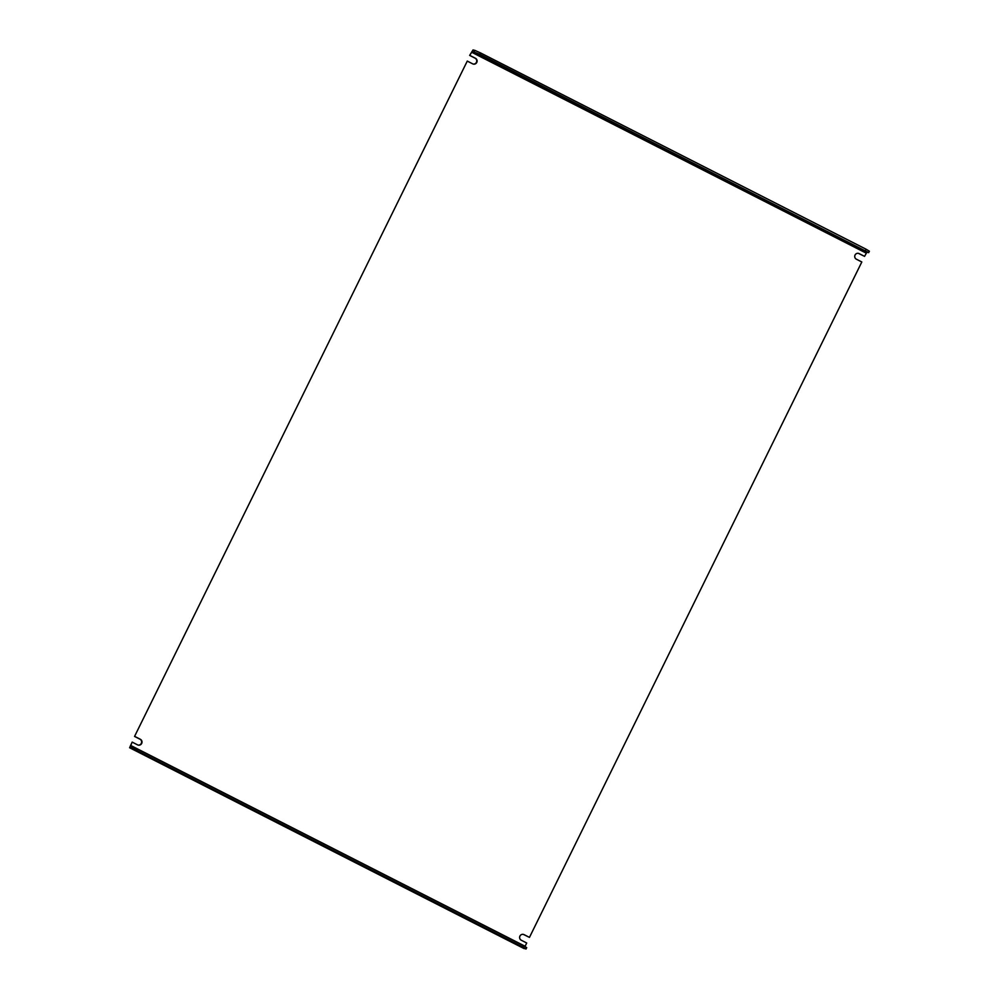 <?xml version="1.0" encoding="UTF-8"?>
<svg xmlns="http://www.w3.org/2000/svg" width="999" height="999" viewBox="0 0 999 999"><rect width="100%" height="100%" fill="white"/><g stroke="black" fill="none" stroke-linecap="round" stroke-linejoin="round"><path stroke-width="1.5" d="M134.553 736.425L467.27 61.089L134.553 736.425L139.972 739.185A3.122 3.034 -77.3 0 1 138.099 745.067M134.915 736.513L140.335 739.272A3.122 3.034 -77.3 0 1 138.274 745.117A3.122 3.034 -77.3 0 1 137.587 744.867L132.168 742.107L130.345 746.365L137.887 749.337L523.401 945.628L526.698 947.651L526.011 949.05L129.62 747.751L131.468 748.164L132.155 746.765M865.384 250.612L866.083 249.213L869.38 251.236L868.693 252.635L479.87 54.333L472.327 51.349L469.655 55.407L475.074 58.167A3.122 3.034 -77.3 0 1 473.201 64.048M470.017 55.494L475.437 58.254A3.122 3.034 -77.3 0 1 473.376 64.098A3.122 3.034 -77.3 0 1 472.689 63.849L467.27 61.089M524.962 946.577L526.71 942.994L521.291 940.234A3.122 3.034 -77.3 0 1 523.351 934.39A3.122 3.034 -77.3 0 1 524.05 934.639L529.458 937.387L861.812 261.975L856.393 259.216A3.122 3.034 -77.3 0 1 858.453 253.371A3.122 3.034 -77.3 0 1 859.152 253.621L864.572 256.368L866.87 252.235L868.693 252.635M474.15 51.761L474.837 50.362L473.014 49.95L469.655 55.407M858.278 253.334A3.122 3.034 -77.3 0 1 858.79 253.534L864.572 256.368M132.168 742.107L129.62 747.751M523.176 934.352A3.122 3.034 -77.3 0 1 523.688 934.552L529.458 937.387M526.011 949.05L522.714 947.027L523.401 945.628M137.887 749.337L137.2 750.736L522.714 947.027M137.2 750.736L131.468 748.164M866.083 249.213L480.556 52.935L479.87 54.333M474.837 50.362L480.556 52.935M471.628 52.223L866.17 253.109M525.099 946.253L130.557 745.379M129.658 747.764L524.2 948.638M866.87 252.235L472.327 51.349"/></g></svg>
